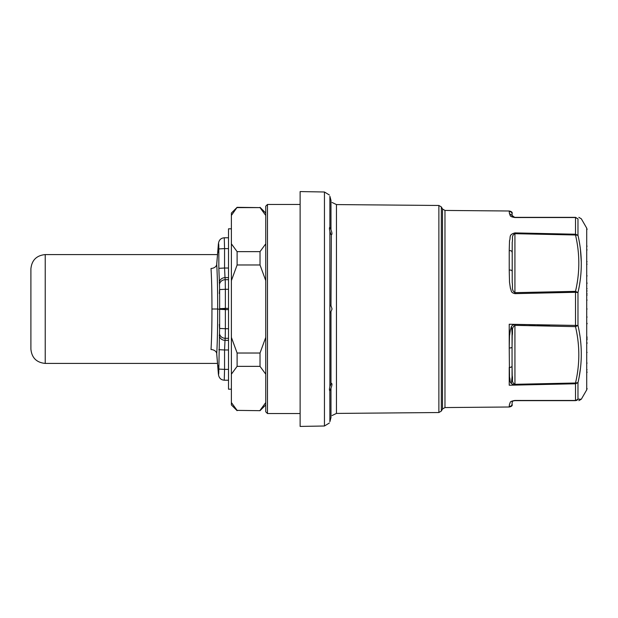 <?xml version="1.0" encoding="UTF-8"?>
<svg xmlns="http://www.w3.org/2000/svg" width="618" height="618" viewBox="0 0 618 618"><rect width="100%" height="100%" fill="white"/><g stroke="black" fill="none" stroke-linecap="round" stroke-linejoin="round"><path stroke-width="0.93" d="M30.9 309L30.9 268.9C31.75 260.201 36.524 255.435 45.222 254.585L45.222 363.415C36.524 362.565 31.75 357.799 30.9 349.1L30.9 309M45.222 363.415L217.513 363.415M217.513 254.585L45.222 254.585M216.733 264.017L216.74 264.203A5.732 4.264 176.8 0 1 211.016 268.451C211.665 279.406 211.974 292.924 211.943 309C211.974 325.076 211.665 338.594 211.016 349.549A5.732 4.264 -176.8 0 1 216.74 353.797L216.733 353.983M219.29 282.72A5.732 5.098 174.3 0 1 225.006 277.636L224.558 268.027L218.842 268.312L219.49 284.767A5.732 5.098 174.3 0 1 225.215 279.684L225.361 289.286L219.645 289.572L219.645 308.683L225.361 308.397L225.361 309.603L219.645 309.317L219.645 328.428L225.361 328.714L225.215 338.316A5.732 5.098 -174.3 0 1 219.49 333.233L218.842 369.093L224.558 369.379L224.249 380.194C220.819 379.962 218.865 377.915 218.401 374.06A5.732 4.797 -4.8 0 1 218.386 373.596L216.74 353.797C217.389 341.7 217.69 326.76 217.667 309L211.943 309M216.733 263.909L218.401 243.94A5.732 4.797 4.8 0 0 218.386 244.404C218.633 242.565 218.787 244.064 218.842 248.907L218.842 268.312M218.401 243.94C218.865 240.085 220.819 238.038 224.272 237.806L224.558 248.621L218.842 248.907M218.842 349.688L224.558 349.973L225.006 340.363A5.732 5.098 -174.3 0 1 219.29 335.28M219.537 328.32L219.336 324.404L219.537 328.32M218.733 369.579L218.525 365.663L218.733 369.579M218.733 248.513L218.525 252.438L218.733 248.513M219.537 289.68L219.336 293.596L219.537 289.68M228.521 268.027L224.558 268.027L224.558 248.621L228.521 248.621L228.521 389.193L231.387 389.193M228.521 248.621L228.521 228.807L231.387 228.807M586.714 372.306L587.1 372.306M586.714 339.684L587.1 339.684M586.714 337.915L587.1 337.915M586.714 342.812L587.1 342.812M586.714 343.291L587.1 343.291M586.714 317.057L587.1 317.057M586.714 323.307L587.1 323.307M586.714 323.786L587.1 323.786M586.714 300.062L587.1 300.062M586.714 295.118L587.1 295.118M586.714 293.735L587.1 293.735M586.714 290.978L587.1 290.978M586.714 283.307L587.1 283.307M586.714 283.005L587.1 283.005M586.714 261.746L587.1 261.746M587.1 388.529L586.714 389.858L586.714 228.142L581.314 218.78L578.834 217.351M587.1 309L586.714 309M575.497 217.351L577.977 218.872L575.497 217.351L514.925 217.351L575.551 217.351M577.977 218.872C582.395 218.757 582.395 218.757 577.977 218.872L575.52 217.528L514.948 217.544L575.52 217.528L575.52 234.23L577.977 235.327C582.395 254.346 582.395 273.411 577.977 292.538L575.497 291.356C579.916 272.569 579.916 253.782 575.497 234.994L577.977 235.327L577.977 218.872M581.299 262.233L580.426 249.301M579.166 376.934L580.464 368.359M581.059 346.335L580.827 343.369M580.441 399.197L577.977 399.128C582.395 399.243 582.395 399.243 577.977 399.128L577.977 382.673L575.497 383.005C579.916 364.218 579.916 345.431 575.497 326.644L577.977 325.462C582.395 344.589 582.395 363.654 577.977 382.673L575.52 383.77L575.497 383.005L514.925 384.311C511.032 382.31 513.156 379.297 512.214 375.69L512.059 365.686C512.129 366.853 511.179 367.416 509.224 367.393L509.224 385.223L514.948 385.099C508.297 383.299 510.893 380.572 509.51 377.258L509.224 347.973L509.51 335.775L510.406 329.68C511.604 327.617 510.306 325.454 514.948 324.357L577.977 325.462L577.977 292.538L575.52 292.291L575.497 291.356L514.925 292.654C511.032 290.089 513.156 286.783 512.214 282.588L512.214 242.31C513.156 238.702 511.032 235.69 514.925 233.689C511.032 235.69 513.156 238.702 512.214 242.31L512.214 282.588C513.156 286.783 511.032 290.089 514.925 292.654L514.925 233.689L575.497 234.994L575.52 234.23L514.948 232.901L514.925 233.689M577.977 399.128L575.497 400.649L577.977 399.128C577.382 400.201 576.563 400.649 575.52 400.472L575.497 400.649C579.916 400.649 579.916 400.649 575.497 400.649L514.948 400.456L575.52 400.472L575.52 383.77L514.948 385.099L514.925 325.346C511.032 327.911 513.156 331.217 512.214 335.412L512.059 346.829C512.129 347.61 511.179 347.988 509.224 347.973L509.224 324.234L525.223 324.581M575.551 400.649L514.925 400.649C511.032 401.221 513.156 401.515 512.214 402.102L512.059 403.515L512.214 402.102C513.156 401.515 511.032 401.221 514.925 400.649L575.551 400.649M511.364 383.446L512.059 376.934L512.059 332.716L511.526 326.644M512.059 214.485L512.214 215.898C513.156 216.485 511.032 216.779 514.925 217.351L514.948 217.544C508.297 216.447 510.893 215.095 509.51 213.975L509.224 211.642C511.179 211.595 512.129 212.538 512.059 214.485L512.337 216.215M514.948 324.357L514.925 325.346L575.497 326.644L575.52 325.709L575.52 292.291L514.948 293.643C510.306 292.546 511.604 290.383 510.406 288.32L509.51 282.225L509.224 270.027C511.179 270.012 512.129 270.39 512.059 271.171M549.726 325.13L536.88 324.844M535.427 324.805L528.877 324.666M509.41 213.604L514.948 217.544M509.224 270.027L509.224 250.607C511.179 250.584 512.129 251.147 512.059 252.314M509.224 250.607L509.51 240.742C510.893 237.428 508.297 234.701 514.948 232.901M512.059 403.515C512.129 405.462 511.179 406.405 509.224 406.358L509.51 404.025C510.893 402.905 508.297 401.553 514.948 400.456L514.948 400.456M330.978 229.834L330.978 200.386C332.275 203.106 332.275 203.106 330.978 200.386L329.881 196.277L329.881 227.316L330.978 229.834C332.275 233.334 332.275 234.902 330.978 234.554L329.881 231.271L329.881 306.204L330.978 305.663L332.059 309L330.53 312.716M330.53 305.284L330.978 305.663L331.348 234.747M329.881 386.729C329.27 389.224 329.27 390.545 329.881 390.684L330.978 388.166C332.275 384.666 332.275 383.09 330.978 383.446L330.978 312.337L329.881 311.796L329.881 386.729L331.348 383.253M329.827 390.692L329.881 421.723C329.27 423.392 329.27 423.392 329.881 421.723L330.978 417.613C332.275 414.894 332.275 414.894 330.978 417.613C332.275 414.894 332.275 414.894 330.978 417.613L330.978 388.166M329.881 306.204L329.881 311.796M329.881 231.271C329.27 228.768 329.27 227.455 329.881 227.316L329.827 227.308M329.881 196.277C329.27 194.608 329.27 194.608 329.881 196.277C329.27 194.608 329.27 194.608 329.881 196.277M300.124 309L300.124 426.428L324.45 426.003L324.45 191.997L300.124 191.572L300.124 309M267.47 413.535L265.755 411.82L265.755 206.18L267.47 204.465L267.47 413.535L300.124 413.535M265.755 404.945L260.024 410.676L237.111 410.383L231.387 402.565L231.387 374.176L237.111 366.358L237.111 353.025L231.387 337.389L231.387 280.611L237.111 264.975L237.111 251.642L231.387 243.824L231.387 215.435L237.111 207.324L260.024 207.617L237.111 207.617M260.024 410.676L237.111 410.383M265.755 402.565L260.024 410.383M260.024 207.617L265.755 215.435M265.755 280.611L260.024 264.975L237.111 264.975M260.024 264.975L260.024 251.642L237.111 251.642M265.755 243.824L260.024 251.642M265.755 337.389L260.024 353.025L260.024 366.358L265.755 374.176M260.024 366.358L237.111 366.358M260.024 353.025L237.111 353.025M237.111 410.676L231.387 404.945L231.387 402.565M231.387 215.435L231.387 213.055L237.111 207.324M231.387 280.611L231.387 243.824M231.387 374.176L231.387 337.389M219.645 309.317L217.667 309C217.69 291.24 217.389 276.3 216.74 264.203L218.386 244.404M218.386 373.596C218.633 375.435 218.787 373.936 218.842 369.093M228.521 349.973L224.558 349.973L224.558 369.379L228.521 369.379M228.521 338.316L225.215 338.316L225.006 340.363L228.521 340.363M219.49 333.233L219.645 328.428M228.521 309.603L225.361 309.603L225.361 328.714L228.521 328.714M219.645 308.683L225.361 309M228.521 289.286L225.361 289.286L225.361 308.397L228.521 308.397M219.645 289.572L219.49 284.767M228.521 277.636L225.006 277.636L225.215 279.684L228.521 279.684M514.948 293.643L514.925 292.654L514.948 293.643M512.059 404.141C512.654 405.578 511.704 406.536 509.224 406.999L444.975 407.563L444.975 210.437L509.224 211.001C511.704 211.464 512.654 212.422 512.059 213.859M444.975 407.563L442.511 409.016L442.511 208.984L444.975 210.437M442.511 208.984L441.345 206.93L441.345 411.07L442.511 409.016M441.345 206.93L438.88 205.47L438.88 412.53L441.345 411.07M438.88 205.47L336.455 204.581L336.455 413.419L438.88 412.53M218.401 374.06L216.733 354.091M224.272 237.768L228.521 237.768M224.272 380.232L228.521 380.232M586.714 372.036L587.1 372.036M587.1 363.106L586.714 363.106M587.1 338.888L586.714 338.888M587.1 352.384L586.714 352.384M587.1 336.957L586.714 336.957M587.1 288.668L586.714 288.668M587.1 275.898L586.714 275.898M587.1 275.852L586.714 275.852M587.1 264.149L586.714 264.149M586.714 249.881L587.1 249.881M587.1 246.157L586.714 246.157M586.714 369.757L587.1 369.757M587.1 229.471L586.714 228.142M586.714 389.858L581.314 399.22L578.834 400.649M332.059 415.543L336.455 413.419M336.455 204.581L332.059 202.457M329.386 422.99L324.45 426.003M329.386 195.01L324.45 191.997M267.47 204.465L300.124 204.465M265.755 213.055L260.024 207.324"/></g></svg>

